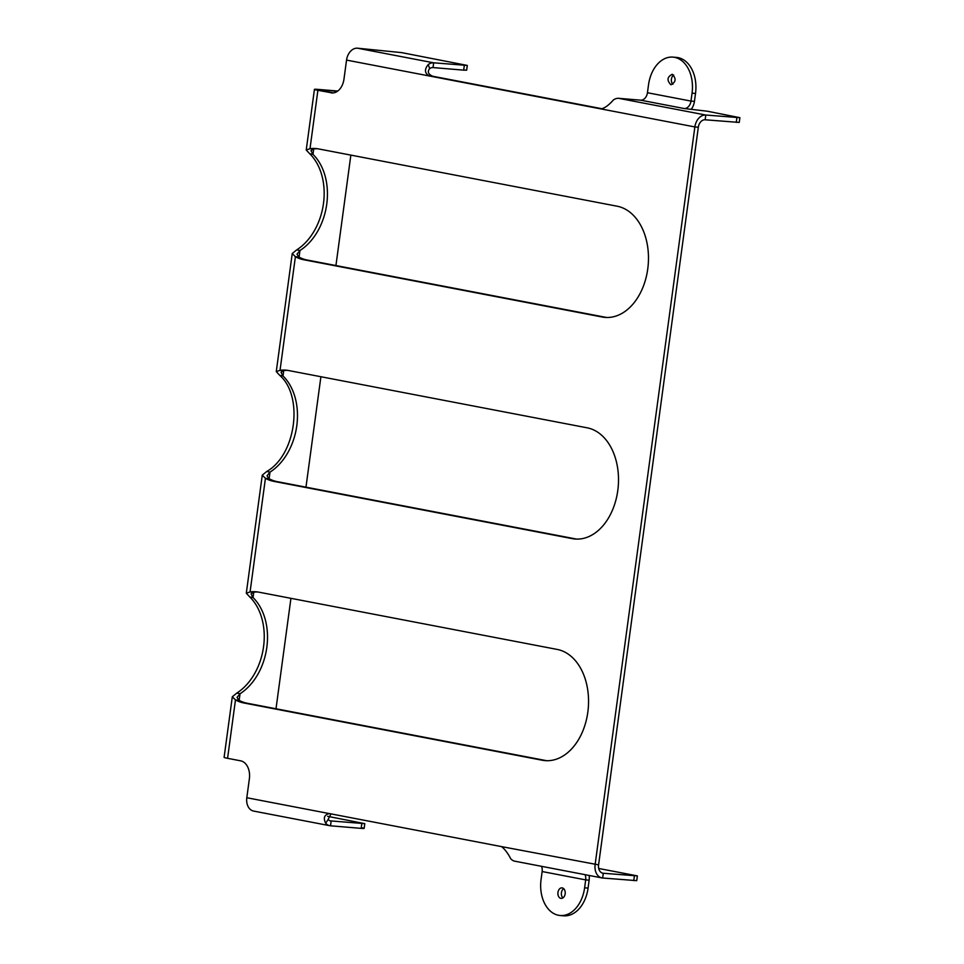 <?xml version="1.0" encoding="UTF-8"?>
<svg xmlns="http://www.w3.org/2000/svg" width="964" height="964" viewBox="0 0 964 964"><rect width="100%" height="100%" fill="white"/><g stroke="black" fill="none" stroke-linecap="round" stroke-linejoin="round"><path stroke-width="1.45" d="M584.618 887.808L588.076 888.097L589.137 880.18L585.69 879.891L584.618 887.808A31.993 22.1 94.8 0 1 560.168 915.511A31.993 22.1 94.8 0 1 541.069 879.457L542.142 871.54A8.001 5.772 100.9 0 0 541.479 866.311M588.076 888.097A31.993 22.1 94.8 0 1 563.627 915.8L560.168 915.511M562.904 897.906A5.278 3.651 94.8 0 1 561.385 893.11A5.278 3.651 94.8 0 1 563.675 888.651M562.265 887.904A5.278 3.651 94.8 0 1 565.181 893.628A5.278 3.651 94.8 0 1 561.12 898.388A5.278 3.651 94.8 0 1 560.855 898.352A5.278 3.651 94.8 0 1 557.939 892.628A5.278 3.651 94.8 0 1 562 887.868A5.278 3.651 94.8 0 1 562.265 887.904M589.137 880.18A12.797 9.23 100.9 0 0 589.125 875.457M542.142 871.54L585.69 879.891A8.001 5.772 100.9 0 0 585.015 874.673M598.716 868.468L637.373 875.902L603.283 873.264A8.001 5.772 -79.1 0 1 602.837 873.203A8.001 5.772 -79.1 0 1 598.584 864.865L698.322 127.224A8.001 5.772 -79.1 0 1 705.154 119.789L705.793 115.041L618.719 98.328L640.614 100.172A8.001 5.772 -79.1 0 0 647.447 92.737L690.983 101.087A8.001 5.772 -79.1 0 1 684.151 108.522L707.251 111.209L739.894 117.68L705.793 115.041A12.797 9.23 -79.1 0 0 694.863 126.935L346.546 60.093A12.797 9.23 -79.1 0 1 357.475 48.2L401.578 52.61L467.299 65.431L433.667 62.817L357.475 48.2M637.373 875.902L636.734 880.662L602.633 878.011A12.797 9.23 -79.1 0 1 601.934 877.915A12.797 9.23 -79.1 0 1 595.125 864.575L694.863 126.935L698.322 127.224M598.584 864.865L501.521 846.609C504.835 849.2 507.895 853.236 510.727 858.743A12.797 9.23 100.9 0 0 514.86 861.201L601.934 877.915M257.665 591.968A55.984 38.681 -85.2 0 0 253.532 592.209L251.062 593.86L253.038 597.584A55.984 40.367 -79.1 0 1 266.823 647.362A55.984 40.367 -79.1 0 1 240.048 693.731L236.783 693.104L232.312 696.755L235.469 699.936A55.984 38.681 -85.2 0 0 243.772 702.961L542.238 760.235A55.984 38.681 -85.2 0 0 545.046 760.62A55.984 38.681 -85.2 0 0 588.076 710.106A55.984 38.681 -85.2 0 0 557.216 649.435L258.75 592.149A55.984 38.681 -85.2 0 0 255.942 591.763A55.984 38.681 -85.2 0 0 250.074 591.92L246.302 593.222L249.772 596.957A55.984 40.367 -79.1 0 1 263.558 646.736A55.984 40.367 -79.1 0 1 236.783 693.104M253.773 592.173L253.038 597.584L249.772 596.957M317.59 148.745A55.984 38.681 -85.2 0 0 313.457 148.986L310.986 150.637L312.975 154.361A55.984 40.367 -79.1 0 1 326.748 204.139A55.984 40.367 -79.1 0 1 299.973 250.507L296.707 249.881L292.237 253.532L295.394 256.713A55.984 38.681 -85.2 0 0 303.696 259.738L602.163 317.011A55.984 38.681 -85.2 0 0 604.97 317.397A55.984 38.681 -85.2 0 0 648.001 266.883A55.984 38.681 -85.2 0 0 617.141 206.212L318.674 148.938A55.984 38.681 -85.2 0 0 315.867 148.552A55.984 38.681 -85.2 0 0 309.998 148.697L306.227 149.998L309.709 153.734A55.984 40.367 -79.1 0 1 323.482 203.512A55.984 40.367 -79.1 0 1 296.707 249.881M313.698 148.95L312.975 154.361L309.709 153.734M350.86 155.108L335.93 265.546M320.904 376.719L305.974 487.157M290.935 598.331L276.005 708.769M337.304 91.363L318.397 89.423L337.737 91.05M467.299 65.431L466.66 70.179L463.684 70.143L433.029 67.576L433.667 62.817A12.797 9.23 -79.1 0 0 428.257 64.528C424.256 69.456 424.594 73.264 429.269 75.963L432.728 76.252C428.209 74.264 427.185 71.722 429.643 68.637A8.001 5.772 -79.1 0 1 433.029 67.576M327.627 816.315L364.79 823.654L330.291 820.882M287.621 370.357A55.984 38.681 -85.2 0 0 283.488 370.598L281.018 372.249L283.006 375.972A55.984 40.367 -79.1 0 1 296.792 425.751A55.984 40.367 -79.1 0 1 270.004 472.119L267.028 475.782L268.884 478.614L265.425 478.325A55.984 38.681 -85.2 0 0 273.728 481.349L572.194 538.623A55.984 38.681 -85.2 0 0 575.002 539.009A55.984 38.681 -85.2 0 0 618.032 488.495A55.984 38.681 -85.2 0 0 587.172 427.823L288.706 370.55A55.984 38.681 -85.2 0 0 285.898 370.152A55.984 38.681 -85.2 0 0 280.03 370.309L276.27 371.61L279.741 375.345C303.865 396.385 295.96 454.936 266.739 471.492L262.268 475.144L265.425 478.325L250.074 591.92L253.532 592.209M332.568 92.966L317.891 90.315A12.797 0.675 -172.3 0 1 314.433 89.375A12.797 0.675 -172.3 0 1 318.397 89.423M333.315 92.906L321.349 90.604L319.18 90.026L321.663 90.05L321.578 90.652M313.457 148.986L309.998 148.697L317.891 90.315L321.349 90.604M299.081 257.135L299.973 250.507L296.984 254.171L298.852 257.002L295.394 256.713L280.03 370.309L283.488 370.598M283.741 370.562L283.006 375.972L279.741 375.345M269.113 478.734L270.004 472.119L266.739 471.492M239.144 700.346L240.048 693.731L237.06 697.394L238.927 700.226L235.469 699.936L227.576 758.319A12.797 0.675 -172.3 0 1 224.106 757.379L232.312 696.755M501.521 846.609L329.531 813.604C324.362 814.568 323.073 817.773 325.675 823.232A12.797 9.23 100.9 0 0 329.808 825.702A12.797 9.23 100.9 0 0 330.507 825.799L361.163 828.365C364.982 828.642 365.103 828.413 361.548 827.69M330.977 813.881L328.134 819.448A8.001 5.772 100.9 0 0 330.712 820.991A8.001 5.772 100.9 0 0 331.158 821.039L330.507 825.799M329.808 825.702L253.616 811.073A12.797 9.23 -79.1 0 1 246.808 797.734L249.375 778.743A15.99 11.05 -85.2 0 0 240.638 760.825L227.576 758.319M246.808 797.734L329.158 813.556M330.953 92.821A15.99 11.05 -85.2 0 0 331.749 92.942A15.99 11.05 -85.2 0 0 343.979 79.084L346.546 60.093M298.852 257.002A55.984 38.681 -85.2 0 0 307.155 260.027L605.621 317.301A55.984 38.681 -85.2 0 0 606.705 317.493M268.884 478.614A55.984 38.681 -85.2 0 0 277.186 481.639L575.653 538.912A55.984 38.681 -85.2 0 0 576.737 539.105M238.927 700.226A55.984 38.681 -85.2 0 0 247.23 703.25L545.696 760.524A55.984 38.681 -85.2 0 0 546.781 760.704M602.874 108.908L432.728 76.252M601.259 108.968C605.055 107.896 609.079 104.919 613.309 100.039A12.797 9.23 -79.1 0 1 618.719 98.328M739.894 117.68L739.243 122.428L705.154 119.789M647.447 92.737L648.519 84.82A31.993 22.1 94.8 0 1 672.956 57.117L676.415 57.406A31.993 22.1 94.8 0 1 695.514 93.472L694.442 101.377A12.797 9.23 -79.1 0 1 691.309 109.173M672.956 57.117A31.993 22.1 94.8 0 1 692.056 93.183L695.514 93.472M694.442 101.377L690.983 101.087L692.056 93.183M672.908 84.278A5.278 3.651 94.8 0 1 671.39 79.482A5.278 3.651 94.8 0 1 673.679 75.023M670.86 84.724C666.702 80.349 667.172 76.867 672.269 74.276C676.439 78.65 675.969 82.133 670.86 84.724L671.125 84.76M634.396 875.878L633.758 880.626M602.416 873.095L603.283 873.264L602.633 878.011M463.684 70.143L464.323 65.395M328.134 819.448L325.675 823.232M361.813 823.618L361.163 828.365M429.643 68.637L428.257 64.528M605.621 317.301L602.163 317.011M307.155 260.027L303.696 259.738M575.653 538.912L572.194 538.623M277.186 481.639L273.728 481.349M545.696 760.524L542.238 760.235M247.23 703.25L243.772 702.961M736.267 122.404L736.906 117.656M684.151 108.522L640.614 100.172M314.433 89.375L306.227 149.998M292.237 253.532L276.27 371.61M262.268 475.144L246.302 593.222M364.79 823.654L364.151 828.401"/></g></svg>
